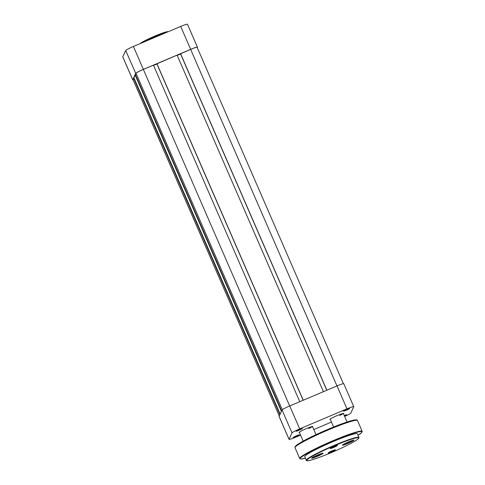 <?xml version="1.0" encoding="UTF-8"?>
<svg xmlns="http://www.w3.org/2000/svg" width="485" height="485" viewBox="0 0 485 485"><rect width="100%" height="100%" fill="white"/><g stroke="black" fill="none" stroke-linecap="round" stroke-linejoin="round"><path stroke-width="0.73" d="M311.612 458.167A6.275 0.564 -23.5 0 1 317.166 455.197A6.275 0.564 -23.5 0 1 323.071 453.19A6.275 0.564 -23.5 0 1 323.107 453.293A6.275 0.564 -23.5 0 1 317.032 456.488A6.275 0.564 -23.5 0 1 311.612 458.173A6.275 0.564 -23.5 0 1 311.612 458.167M342.477 445.084A6.275 0.564 -23.5 0 1 348.03 442.114A6.275 0.564 -23.5 0 1 353.935 440.107A6.275 0.564 -23.5 0 1 353.971 440.21A6.275 0.564 -23.5 0 1 347.897 443.405A6.275 0.564 -23.5 0 1 342.477 445.091A6.275 0.564 -23.5 0 1 342.477 445.084M328.157 452.917A3.941 0.358 -23.5 0 1 331.643 451.056A3.941 0.358 -23.5 0 1 335.353 449.795A3.941 0.358 -23.5 0 1 335.377 449.856A3.941 0.358 -23.5 0 1 331.558 451.862A3.941 0.358 -23.5 0 1 328.151 452.923A3.941 0.358 -23.5 0 1 328.157 452.917M330.206 448.522A3.941 0.358 -23.5 0 1 333.698 446.655A3.941 0.358 -23.5 0 1 337.408 445.394A3.941 0.358 -23.5 0 1 337.433 445.46A3.941 0.358 -23.5 0 1 333.613 447.467A3.941 0.358 -23.5 0 1 330.206 448.528A3.941 0.358 -23.5 0 1 330.206 448.522M304.816 456.397A28.676 2.589 156.5 0 0 304.786 456.694L306.35 460.295A28.676 2.589 -23.5 0 1 306.381 459.998A28.676 2.589 -23.5 0 1 332.959 445.915A28.676 2.589 -23.5 0 1 358.949 437.428L357.384 433.826A28.676 2.589 156.5 0 0 331.388 442.308A28.676 2.589 156.5 0 0 304.816 456.397M312.007 457.81A5.917 0.533 156.5 0 0 317.433 455.894A5.917 0.533 156.5 0 0 322.531 453.232M342.871 444.727A5.917 0.533 156.5 0 0 348.297 442.811A5.917 0.533 156.5 0 0 353.401 440.15M328.757 452.469A3.583 0.321 156.5 0 0 331.752 451.359A3.583 0.321 156.5 0 0 334.608 449.922M330.812 448.067A3.583 0.321 156.5 0 0 333.807 446.958A3.583 0.321 156.5 0 0 336.663 445.527M346.029 443.023L345.047 443.623L346.508 443.278L349.546 441.974L351.122 441.017L350.091 441.259M349.364 441.55L349.546 441.974M346.332 442.878L346.508 443.278M315.165 456.106L314.177 456.706L315.644 456.361L318.681 455.057L320.258 454.099L319.221 454.348M318.5 454.639L318.681 455.057M315.468 455.961L315.644 456.361M299.772 401.707L153.442 65.16L143.36 69.434A7.53 0.679 156.5 0 0 136.03 73.283L135.4 74.629L281.621 410.916M281.403 411.383L135.188 75.096L135.539 74.945M135.188 75.096L133.927 77.8L280.142 414.081M279.924 414.548L133.708 78.267L134.06 78.115M133.708 78.267L133.078 79.619A7.53 0.679 156.5 0 0 133.066 79.698L279.275 415.948M343.38 383.69L197.116 47.312A7.53 0.679 156.5 0 0 190.641 49.391L180.499 53.793L326.799 390.249M326.896 390.207L180.565 53.665M180.59 53.993L177.207 55.423M323.416 391.686L177.08 55.138L156.861 63.82L303.155 400.27M303.252 400.228L156.922 63.687M153.563 65.445L156.946 64.014M197.444 47.166A7.887 0.709 156.5 0 0 190.666 49.343L143.378 69.391A7.887 0.709 156.5 0 0 135.703 73.423L132.751 79.752A7.887 0.709 156.5 0 0 132.738 79.837L122.772 56.921A7.887 0.709 -23.5 0 1 122.784 56.836L125.742 50.501A7.887 0.709 -23.5 0 1 133.417 46.469L180.699 26.426A7.887 0.709 -23.5 0 1 187.477 24.25L197.444 47.166A7.887 0.709 156.5 0 1 197.437 47.251L197.256 47.633M132.738 79.837A7.887 0.709 156.5 0 0 133.151 79.892M296.092 436.597A3.371 0.303 -23.5 0 1 293.195 437.5A3.371 0.303 -23.5 0 1 296.474 435.772A3.371 0.303 -23.5 0 1 299.348 434.821A3.371 0.303 -23.5 0 1 296.092 436.597M293.916 436.991L298.487 435.003M299.045 430.262A3.371 0.303 -23.5 0 1 296.153 431.165A3.371 0.303 -23.5 0 1 299.433 429.437A3.371 0.303 -23.5 0 1 302.307 428.485A3.371 0.303 -23.5 0 1 299.045 430.262M296.875 430.656L301.446 428.667M346.332 410.219A3.371 0.303 -23.5 0 1 343.435 411.122A3.371 0.303 -23.5 0 1 346.714 409.395A3.371 0.303 -23.5 0 1 349.588 408.443A3.371 0.303 -23.5 0 1 346.332 410.219M344.156 410.613L348.727 408.625M330.346 419.501A7.53 0.679 -23.5 0 1 329.939 419.386A7.53 0.679 -23.5 0 1 337.269 415.53A7.53 0.679 -23.5 0 1 343.689 413.408A7.53 0.679 -23.5 0 1 343.495 413.784M299.481 432.59A7.53 0.679 -23.5 0 1 299.069 432.474A7.53 0.679 -23.5 0 1 306.405 428.613A7.53 0.679 -23.5 0 1 312.825 426.491A7.53 0.679 -23.5 0 1 312.631 426.867M344.253 415.524A3.371 0.303 -23.5 0 1 346.636 414.778A3.371 0.303 -23.5 0 1 344.483 416.063M331.455 422.053L313.789 429.54M300.585 435.136L295.832 437.155A7.887 0.709 156.5 0 1 289.054 439.331L279.087 416.415A7.887 0.709 -23.5 0 1 279.093 416.33L282.052 409.995A7.887 0.709 -23.5 0 1 289.727 405.963L337.008 385.921A7.887 0.709 -23.5 0 1 343.792 383.744L353.759 406.66A7.887 0.709 156.5 0 0 346.975 408.837L299.694 428.885A7.887 0.709 156.5 0 0 292.018 432.911L289.06 439.246A7.887 0.709 156.5 0 0 289.054 439.331M344.647 416.439A7.887 0.709 156.5 0 0 350.788 413.081L353.747 406.745A7.887 0.709 156.5 0 0 353.759 406.66M339.724 415.451A7.172 0.649 156.5 0 0 343.204 413.426M308.854 428.534A7.172 0.649 156.5 0 0 312.34 426.509M344.332 415.706L345.769 414.96M306.853 460.186A28.318 2.552 156.5 0 0 331.17 452.663A28.318 2.552 156.5 0 0 358.73 438.191A28.318 2.552 156.5 0 0 334.414 445.715A28.318 2.552 156.5 0 0 306.853 460.186M362.174 431.353L361.671 432.626L358.021 435.294A33.695 3.037 156.5 0 0 361.949 432.177A33.695 3.037 156.5 0 0 333.013 441.126A33.695 3.037 156.5 0 0 300.221 458.343A33.695 3.037 156.5 0 0 305.423 458.161L300.979 459.016L299.712 458.513A34.053 3.074 -23.5 0 1 299.748 458.155A34.053 3.074 -23.5 0 1 331.303 441.429A34.053 3.074 -23.5 0 1 362.174 431.353L357.475 420.55A34.053 3.074 156.5 0 0 326.605 430.625A34.053 3.074 156.5 0 0 295.05 447.352A34.053 3.074 156.5 0 0 295.013 447.71L295.056 446.77L297.366 444.599C302.64 441.059 311.679 436.47 324.489 430.832C335.875 425.909 344.89 422.514 351.528 420.653C358.615 419.016 356.439 420.198 357.475 420.55M295.42 446.418A33.338 3.007 -23.5 0 1 326.732 429.868A33.338 3.007 -23.5 0 1 356.554 420.259M343.489 444.333A5.02 0.455 156.5 0 0 350.297 441.799A5.02 0.455 156.5 0 0 352.692 440.338M312.625 457.422A5.02 0.455 156.5 0 0 319.433 454.882A5.02 0.455 156.5 0 0 321.822 453.42M289.697 405.981L143.36 69.434M282.318 409.716L136.03 73.283M279.293 415.9L133.078 79.619M336.978 385.933L190.641 49.391M167.537 32.004A16.06 1.449 156.5 0 0 155.109 36.454A16.06 1.449 156.5 0 0 141.717 42.953M140.001 43.68A15.556 1.4 -23.5 0 1 154.879 36.054A15.556 1.4 -23.5 0 1 168.222 31.713M135.703 73.423L125.742 50.501M122.784 56.836L132.751 79.752M190.666 49.343L180.699 26.426M133.417 46.469L143.378 69.391M289.727 405.963L299.694 428.885M346.975 408.837L337.008 385.921M279.093 416.33L289.06 439.246M292.018 432.911L282.052 409.995M303.173 441.089L299.312 432.208M333.607 427.006L330.182 419.125M347.066 422.005L343.332 413.408M316.014 434.657L312.461 426.491M306.35 460.295C305.896 460.811 307.138 460.817 310.091 460.326C315.553 458.925 323.489 455.985 333.892 451.499C342.901 447.552 349.903 444.096 354.899 441.138C359.076 438.519 358.736 438.252 358.918 438.016L358.949 437.428M295.013 447.71L299.712 458.513M343.338 444.424L348.279 442.732L352.862 440.283M312.473 457.507L317.414 455.815L321.991 453.372M139.922 43.711L145.555 40.358L153.302 36.733L161.408 33.459L168.428 31.628"/></g></svg>
